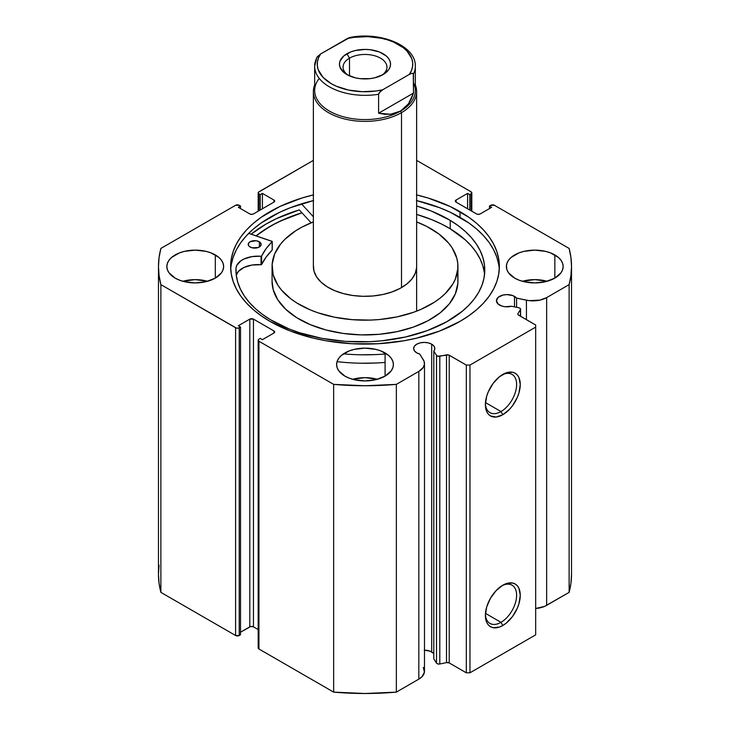 <?xml version="1.0" encoding="UTF-8"?>
<svg xmlns="http://www.w3.org/2000/svg" width="730" height="730" viewBox="0 0 730 730"><rect width="100%" height="100%" fill="white"/><g stroke="black" fill="none" stroke-linecap="round" stroke-linejoin="round"><path stroke-width="1.09" d="M520.581 316.3L520.581 309.21A2.582 1.487 180 0 0 519.824 308.151A2.582 1.487 180 0 0 518.884 307.804L511.484 306.244A10.585 6.114 180 0 1 499.521 305.03A10.585 6.114 180 0 1 496.427 300.705L498.207 304.1L502.121 306.125L505.169 306.728L511.484 306.244L518.884 307.804A2.582 1.487 180 0 1 519.824 308.151L520.572 309.301L517.981 313.581L518.145 314.812L535.674 325.014L535.674 327.122L469.965 365.064L466.315 365.064L448.64 354.944L437.836 356.204L436.503 355.364L433.802 351.094L433.802 658.834L433.802 351.094L434.706 349.305L434.633 347.453L433.602 345.691L431.695 344.195L431.695 651.936A10.585 6.114 0 0 0 424.477 650.147M496.427 300.705A10.585 6.114 180 0 1 502.961 295.066A10.585 6.114 180 0 1 514.495 296.389L514.495 306.883L514.495 296.389A10.585 6.114 180 0 1 516.603 298.123L516.603 307.321L516.603 298.123L512.889 295.632L507.012 294.601L502.961 295.066L498.207 297.311L496.427 300.705M433.802 653.669A10.585 6.114 0 0 0 431.695 651.936L431.695 344.195L428.264 342.863L424.212 342.397L420.161 342.863L416.73 344.195L414.43 346.175L413.627 348.511L414.43 350.847L416.73 352.836A10.585 6.114 180 0 1 413.627 348.511A10.585 6.114 180 0 1 420.161 342.863A10.585 6.114 180 0 1 431.695 344.195A10.585 6.114 180 0 1 434.797 348.511A10.585 6.114 180 0 1 433.802 351.094L436.503 355.364L436.503 663.105L433.802 658.834L436.503 663.105A2.582 1.487 0 0 0 439.807 663.999L437.836 663.953L436.503 663.105L436.503 355.364A2.582 1.487 180 0 0 439.807 356.258L446.514 354.853L446.514 662.594L439.807 663.999L439.807 356.258L439.807 663.999L446.514 662.594L446.514 354.853A2.582 1.487 180 0 1 449.224 355.2L449.224 662.94L446.514 662.594A2.582 1.487 0 0 1 449.224 662.94L466.315 672.805L449.224 662.94L449.224 355.2L466.315 365.064L469.965 365.064L469.965 672.805L466.315 672.805L466.315 365.064L466.315 672.805L469.965 672.805L535.674 634.863L469.965 672.805L469.965 365.064L535.674 327.122L535.674 325.014L518.583 315.15A2.582 1.487 180 0 1 517.826 314.092A2.582 1.487 180 0 1 517.981 313.581L517.981 314.603L517.981 313.581L520.426 309.712L520.426 316.209L520.426 309.712A2.582 1.487 180 0 0 520.581 309.201M500.99 622.334A22.092 12.757 120 0 0 516.603 595.799A22.092 12.757 120 0 0 501.884 585.779A22.092 12.757 -60 0 1 512.04 585.168A22.092 12.757 -60 0 1 515.426 602.87A22.092 12.757 -60 0 1 500.99 622.334L485.459 613.364L500.99 622.334A22.092 12.757 -60 0 1 489.949 623.429A22.092 12.757 -60 0 1 485.404 614.322A22.092 12.757 120 0 0 500.99 622.334L502.815 625.5L500.99 622.334M502.815 585.214A24.665 14.244 -60 0 1 520.262 595.288A24.665 14.244 -60 0 1 502.815 625.5L499.42 627.079L493.124 627.7L490.487 626.714L488.315 624.917L486.7 622.371L485.377 615.427L486.7 606.949L490.487 598.235L496.144 590.597L502.815 585.214L506.219 583.635L512.515 583.014L515.152 583.991L517.324 585.788L518.939 588.343L520.262 595.288L518.939 603.756L517.324 608.172L512.515 616.503L506.219 623.146L502.815 625.5A24.665 14.244 -60 0 1 485.377 615.427A24.665 14.244 -60 0 1 502.815 585.214L502.815 585.214M500.99 411.556A22.092 12.757 120 0 0 516.603 385.02A22.092 12.757 120 0 0 501.884 375.001A22.092 12.757 -60 0 1 512.04 374.39A22.092 12.757 -60 0 1 515.426 392.092A22.092 12.757 -60 0 1 500.99 411.556L485.459 402.586L500.99 411.556A22.092 12.757 -60 0 1 489.949 412.651A22.092 12.757 -60 0 1 485.404 403.544A22.092 12.757 120 0 0 500.99 411.556L502.815 414.713L500.99 411.556M502.815 374.426A24.665 14.244 -60 0 1 520.262 384.5A24.665 14.244 -60 0 1 502.815 414.713L496.144 417.04L490.487 415.936L488.315 414.138L486.7 411.583L485.377 404.639L486.7 396.171L488.315 391.755L493.124 383.423L499.42 376.78L506.219 372.857L512.515 372.227L515.152 373.212L517.324 375.01L518.939 377.556L520.262 384.5L518.939 392.977L517.324 397.394L512.515 405.725L509.494 409.329L502.815 414.713A24.665 14.244 -60 0 1 485.377 404.639A24.665 14.244 -60 0 1 502.815 374.426L502.815 374.426M499.274 269.37A134.366 77.581 0 0 0 460.01 217.357L460.01 211.673A134.366 77.581 180 0 1 499.366 266.523A134.366 77.581 180 0 1 416.419 338.2A134.366 77.581 180 0 1 269.99 321.382L290.348 331.028L313.581 338.2L325.991 340.764L351.833 343.73L378.167 343.73L404.009 340.764L416.419 338.2L439.652 331.028L460.01 321.382L468.87 315.734L476.727 309.62L483.506 303.096L489.136 296.207L493.58 289.043L496.783 281.661L498.718 274.124L499.366 266.523L498.718 258.922L496.783 251.385L493.58 244.002L489.136 236.839L483.506 229.95L476.727 223.426L468.87 217.312L450.246 206.554L428.337 198.104L416.419 194.855M207.612 281.278A28.397 16.398 0 0 0 182.856 281.278L195.239 279.636L207.612 281.278M215.314 254.934L215.314 278.121L221.473 272.801L223.088 269.726L223.636 266.523L223.088 263.329L221.473 260.254L218.845 257.416L211.016 252.89L206.106 251.376L195.239 250.125L184.371 251.376L179.461 252.89L171.623 257.416L169.004 260.254L167.389 263.329L166.841 266.523A28.397 16.398 180 0 1 184.371 251.376A28.397 16.398 180 0 1 215.314 254.934A28.397 16.398 180 0 1 223.636 266.523A28.397 16.398 180 0 1 206.106 281.671A28.397 16.398 180 0 1 175.154 278.121A28.397 16.398 180 0 1 166.841 266.523L167.389 269.726L169.004 272.801L175.154 278.121L179.461 280.156L184.371 281.671L195.239 282.921L206.106 281.671L215.314 278.121L215.314 254.934M377.383 379.29A28.397 16.398 0 0 0 352.617 379.29L365 377.647L377.383 379.29M385.084 352.946L385.084 376.132L391.234 370.813L392.849 367.738L393.397 364.535L392.849 361.341L391.234 358.266L388.615 355.428L380.777 350.902L375.868 349.387L365 348.137L354.132 349.387L349.223 350.902L341.385 355.428L338.766 358.266L337.151 361.341L336.603 364.535A28.397 16.398 180 0 1 354.132 349.387A28.397 16.398 180 0 1 385.084 352.946A28.397 16.398 180 0 1 393.397 364.535A28.397 16.398 180 0 1 375.868 379.682A28.397 16.398 180 0 1 344.916 376.132A28.397 16.398 180 0 1 336.603 364.535L337.151 367.738L338.766 370.813L344.916 376.132L349.223 378.167L354.132 379.682L365 380.932L375.868 379.682L385.084 376.132L385.084 352.946M547.144 281.278A28.397 16.398 0 0 0 522.388 281.278L534.761 279.636L547.144 281.278M554.846 254.934L554.846 278.121L560.996 272.801L562.611 269.726L563.159 266.523L562.611 263.329L560.996 260.254L558.377 257.416L550.539 252.89L545.629 251.376L534.761 250.125L523.894 251.376L518.984 252.89L511.155 257.416L508.527 260.254L506.912 263.329L506.364 266.523A28.397 16.398 180 0 1 523.894 251.376A28.397 16.398 180 0 1 554.846 254.934A28.397 16.398 180 0 1 563.159 266.523A28.397 16.398 180 0 1 545.629 281.671A28.397 16.398 180 0 1 514.686 278.121A28.397 16.398 180 0 1 506.364 266.523L506.912 269.726L508.527 272.801L514.686 278.121L518.984 280.156L523.894 281.671L534.761 282.921L545.629 281.671L554.846 278.121L554.846 254.934M471.06 191.798L471.617 193.423L469.782 194.645L467.592 193.386L456.086 200.02L455.328 201.079L456.086 202.128L476.535 213.936L478.36 214.374L480.185 213.936L491.682 207.293L489.492 206.033L490.77 205.294L494.42 205.294L569.126 248.428L570.924 257.444L571.526 266.523L570.924 275.602L569.126 284.627L546.651 297.603L539.808 300.149L529.058 300.623L516.603 298.123L526.43 300.194L526.43 319.676L526.43 300.194A19.272 11.123 180 0 0 546.651 297.603L569.126 284.627L569.126 592.368L544.589 606.375L535.674 608.501A19.272 11.123 0 0 0 546.651 605.343L546.651 297.603L546.651 605.343L569.126 592.368A206.526 119.236 0 0 0 571.526 574.264L570.924 583.343L569.126 592.368L569.126 284.627A206.526 119.236 180 0 0 571.526 266.523A206.526 119.236 180 0 0 569.126 248.428L494.42 205.294A2.582 1.487 180 0 0 490.77 205.294L489.492 206.033L489.492 208.561L489.492 206.033L491.682 207.293L480.185 213.936A2.582 1.487 180 0 1 476.535 213.936L456.086 202.128L456.086 200.02L467.592 193.386L467.592 208.771L467.592 193.386L469.782 194.645L469.782 210.039L469.782 194.645L471.06 193.906L471.06 210.769L471.06 193.906A2.582 1.487 180 0 0 471.817 192.857A2.582 1.487 180 0 0 471.06 191.798L416.629 160.381L471.06 191.798M423.309 667.466L424.422 672.12L422.095 676.619L418.828 679.137L396.353 692.122L396.353 384.372L418.828 371.397A19.272 11.123 180 0 0 424.477 363.531A19.272 11.123 180 0 0 423.309 359.726L419.732 354.05A10.585 6.114 180 0 1 416.73 352.836L419.732 354.05L424.066 361.24L424.422 364.38L423.236 367.445L418.828 371.397L396.353 384.372L365 385.759L333.647 384.372L258.94 341.248L258.183 340.189L258.94 339.14L260.218 338.401L262.408 339.66L273.914 333.026L274.672 331.968L273.914 330.918L253.465 319.11L249.815 319.11L238.318 325.753L240.508 327.013L238.391 328.08L236.42 328.08L160.874 284.627L159.076 275.602L158.474 266.523L159.076 257.444L160.874 248.428L235.58 205.294L239.23 205.294L240.508 206.033L238.318 207.293L249.815 213.936L251.64 214.374L253.465 213.936L273.914 202.128L274.672 201.079L273.914 200.02L262.408 193.386L260.218 194.645L258.384 193.423L258.384 192.282L313.371 160.381L258.94 191.798A2.582 1.487 180 0 0 258.183 192.857L258.183 211.207M313.581 194.855L301.663 198.104L279.754 206.554L261.13 217.312L253.273 223.426L246.494 229.95L240.863 236.839L236.42 244.002L233.217 251.385L231.282 258.922L230.634 266.523L231.282 274.124L233.217 281.661L236.42 289.043L240.863 296.207L246.494 303.096L253.273 309.62L261.13 315.734L269.99 321.382A134.366 77.581 180 0 1 230.634 266.523A134.366 77.581 180 0 1 313.371 194.901M433.602 653.432L430.089 651.169L424.212 650.147M424.477 363.531L424.477 671.271A19.272 11.123 0 0 1 418.828 679.137L418.828 371.397L418.828 679.137L396.353 692.122L365 693.5L333.647 692.122L258.94 648.988L258.384 647.364M159.076 565.193L158.474 574.264L158.474 266.523A206.526 119.236 180 0 0 160.874 284.627L160.874 592.368L159.076 583.343L158.474 574.264A206.526 119.236 0 0 0 160.874 592.368L235.58 635.492L235.58 327.752L235.58 635.492L160.874 592.368L160.874 284.627L235.58 327.752A2.582 1.487 180 0 0 239.23 327.752L239.23 635.492L235.58 635.492A2.582 1.487 0 0 0 239.23 635.492L240.508 634.762L240.508 327.013L240.508 634.762L239.23 635.492L239.23 327.752L240.508 327.013L238.318 325.753L249.815 319.11A2.582 1.487 180 0 1 253.465 319.11L253.465 626.851L258.183 629.579L253.465 626.851L250.655 626.532L240.508 632.226L249.815 626.851L249.815 319.11L249.815 626.851A2.582 1.487 0 0 1 253.465 626.851L253.465 319.11L273.914 330.918L273.914 333.026L262.408 339.66L260.218 338.401L258.94 339.14A2.582 1.487 180 0 0 258.183 340.189A2.582 1.487 180 0 0 258.94 341.248L333.647 384.372L333.647 692.122L258.94 648.988L258.94 341.248L258.94 648.988A2.582 1.487 0 0 1 258.183 647.93L258.183 340.189M258.183 192.857A2.582 1.487 180 0 0 258.94 193.906L258.94 210.769L258.94 193.906L260.218 194.645L262.408 193.386L273.914 200.02L273.914 202.128L253.465 213.936A2.582 1.487 180 0 1 249.815 213.936L238.318 207.293L240.508 206.033L239.23 205.294A2.582 1.487 180 0 0 235.58 205.294L160.874 248.428A206.526 119.236 180 0 0 158.474 266.523M535.674 634.863L535.674 327.122L535.674 634.863M260.218 194.645L260.218 210.039L260.218 194.645M262.408 193.386L262.408 208.771L262.408 193.386M240.508 206.033L240.508 208.561L240.508 206.033M273.914 200.02A2.582 1.487 180 0 1 274.672 201.079A2.582 1.487 180 0 1 273.914 202.128L273.914 200.02M456.086 200.02L456.086 202.128A2.582 1.487 180 0 1 455.328 201.079A2.582 1.487 180 0 1 456.086 200.02M273.914 330.918A2.582 1.487 180 0 1 274.672 331.968A2.582 1.487 180 0 1 273.914 333.026L273.914 330.918M416.629 194.901A134.366 77.581 180 0 1 460.01 211.673L460.01 217.357A134.366 77.581 0 0 0 416.629 200.595M313.371 200.595A134.366 77.581 0 0 0 230.726 269.37M498.718 264.607L496.783 257.079L493.58 249.696L489.136 242.524L483.506 235.644L476.727 229.12L468.87 222.997L450.246 212.248L439.652 207.712L416.419 200.54M313.581 200.54L290.348 207.712L279.754 212.248L261.13 222.997L253.273 229.12L246.494 235.644L240.863 242.524L236.42 249.696L233.217 257.079L231.282 264.607M299.263 209.884A140.05 80.857 0 0 0 251.147 234.193L265.976 224.101L276.159 218.772L299.263 209.884L311.144 222.796L299.263 209.884M256.066 235.863L269.99 226.419L279.754 221.309L301.928 212.777A134.366 77.581 180 0 0 256.066 235.863M333.647 384.372L333.647 692.122A206.526 119.236 0 0 0 396.353 692.122L396.353 384.372A206.526 119.236 180 0 1 333.647 384.372M381.699 75.345A21.946 12.665 0 0 0 379.892 57.816A21.946 12.665 0 0 0 349.488 58.163L346.933 53.737A25.559 14.755 180 0 1 383.067 53.737A25.559 14.755 180 0 1 383.067 74.606L388.615 69.815L390.066 67.05L390.559 64.176L390.066 61.293L388.615 58.528L386.252 55.973L379.198 51.903L369.982 49.704L365 49.421L355.218 50.543L350.801 51.903L343.748 55.973L339.934 61.293L339.441 64.176L339.934 67.05L343.748 72.37L346.933 74.606L355.218 77.809L360.018 78.648L369.982 78.648L374.782 77.809L383.067 74.606A25.559 14.755 180 0 1 346.933 74.606A25.559 14.755 180 0 1 346.933 53.737L349.488 58.163A21.946 12.665 180 0 1 373.395 55.416A21.946 12.665 180 0 1 386.946 67.124A21.946 12.665 180 0 1 381.699 75.345M349.488 75.902L349.488 58.163L349.488 75.902M413.472 82.672A50.343 29.063 180 0 1 400.597 111.069L401.509 112.648A51.629 29.811 0 0 0 415.343 84.954A51.629 29.811 180 0 1 416.629 91.578A51.629 29.811 180 0 1 401.509 112.648L401.509 287.602L401.509 112.648A51.629 29.811 180 0 1 345.244 119.118A51.629 29.811 180 0 1 313.371 91.578A51.629 29.811 180 0 1 314.657 84.954A51.629 29.811 0 0 0 340.034 117.667A51.629 29.811 0 0 0 401.509 112.648L400.597 111.069A50.343 29.063 180 0 1 336.256 114.382A50.343 29.063 180 0 1 319.247 78.402M316.784 57.515L314.657 66.284L314.657 90.52A50.343 29.063 0 0 0 345.737 117.375A50.343 29.063 0 0 0 400.597 111.069L390.422 114.263L378.596 113.232L378.596 94.261A50.343 29.063 180 0 1 314.657 66.284A50.343 29.063 180 0 1 316.528 58.427M415.343 66.284A50.343 29.063 180 0 1 413.472 74.131L413.472 93.102L408.444 103.861L400.597 111.069A50.343 29.063 0 0 0 415.343 90.52L415.343 66.284C416.137 45.68 380.257 31.226 349.843 37.504L320.643 53.947L316.72 57.661M351.212 37.741L349.679 37.54L347.288 38.562L353.913 37.349L367.728 36.646L381.306 38.252L387.648 39.895L393.507 42.048L403.316 47.715L407.048 51.1L411.784 58.619L412.678 62.597L412.569 66.612L411.455 70.573L409.357 74.396L382.712 89.781L379.217 92.746L378.596 94.261L378.596 113.232L413.472 93.102L413.28 73.575L411.747 73.374L409.357 74.396L382.712 89.781L376.087 90.995L362.272 91.697L348.694 90.091L336.493 86.295L331.228 83.667L322.952 77.252L318.216 69.724L317.322 65.746L317.431 61.731L318.545 57.77L320.643 53.947L347.288 38.562A47.76 27.576 180 0 1 398.772 44.676A47.76 27.576 180 0 1 409.357 74.396L411.747 73.374L412.851 73.328L413.472 74.131A50.343 29.063 0 0 0 415.306 65.235M378.596 113.232L384.673 114.281L390.422 114.263L395.76 113.187L400.597 111.069L404.849 107.949L408.444 103.861L411.337 98.888L413.472 93.102L378.596 113.232M314.694 67.324A50.343 29.063 0 0 0 378.596 94.261L380.321 91.515L382.712 89.781A47.76 27.576 180 0 1 331.228 83.667A47.76 27.576 180 0 1 320.643 53.947L317.149 56.913M348.301 75.345A21.946 12.665 180 0 1 343.054 67.124A21.946 12.665 180 0 1 349.488 58.163A21.946 12.665 0 0 0 348.301 75.345M272.235 249.961L272.089 241.32L248.693 233.363L272.235 241.493L266.103 248.684L261.532 256.175L252.087 256.604L244.103 258.958L240.9 260.793L236.776 265.391L236.018 267.956L236 272.153L236 267.956L236.246 275.073L237.715 282.145L240.398 289.089L244.249 295.851L249.24 302.357L255.327 308.553L262.444 314.365L270.52 319.74A124.419 71.832 180 0 1 235.945 270.054A124.419 71.832 180 0 1 236 267.956L236 267.956A21.873 12.629 180 0 1 261.039 256.294L261.039 264.725L252.087 265.036L244.103 267.39L238.427 271.405L236.255 275.164A21.873 12.629 -0 0 1 261.039 264.725L261.614 264.506L261.039 264.725L261.039 256.294L261.614 256.075A107.392 62.004 180 0 1 272.162 241.676L272.162 250.107L266.103 257.115L261.614 264.506L261.614 256.075L261.614 264.506A107.392 62.004 -0 0 1 272.162 250.107L272.162 249.806M250.034 246.968A6.451 3.723 180 0 1 248.237 244.395A6.451 3.723 180 0 1 252.288 240.937A6.451 3.723 180 0 1 259.36 241.812L259.36 246.968L259.36 241.812L256.093 240.754L250.235 241.703L248.784 242.889L248.337 245.043L249.249 246.393L252.096 247.798L258.165 247.534L259.98 246.53L261.148 244.468L259.36 241.812A6.451 3.723 180 0 1 261.148 244.395A6.451 3.723 180 0 1 257.097 247.853A6.451 3.723 180 0 1 250.034 246.968M450.209 220.36A124.419 71.832 180 0 1 484.784 270.054A124.419 71.832 180 0 1 406.738 336.712A124.419 71.832 180 0 1 270.52 319.74L289.034 328.911L299.373 332.661L321.702 338.328L345.518 341.375L369.9 341.676L382.009 340.791L405.497 336.995L427.251 330.626L446.431 321.921L462.309 311.236L468.806 305.268L474.263 298.962L478.624 292.374L481.846 285.576L483.89 278.623L484.757 271.596L484.419 264.552L482.886 257.553L480.176 250.682L476.307 243.993L471.324 237.56L465.275 231.437L458.212 225.689L450.209 220.36L450.209 228.791L450.209 220.36L431.494 211.116L416.629 205.988A124.419 71.832 180 0 1 450.209 220.36M484.565 274.27A124.419 71.832 -0 0 0 450.209 228.791A124.419 71.832 -0 0 0 416.629 214.419L431.494 219.547L441.248 223.9L450.209 228.791L465.275 239.869L471.324 245.992L476.307 252.425L480.176 259.113L482.886 265.985L484.419 272.983M337.05 361.651A141.985 81.97 -0 0 0 385.084 362.427M385.084 353.995A141.985 81.97 180 0 1 343.438 353.868M313.371 216.773L301.472 203.852L313.371 216.773M506.565 266.569L506.875 269.607M375.877 354.579L361.952 354.798M223.125 269.607L223.161 269.096M375.877 363.011L361.952 363.23M272.235 249.925L272.235 241.53M236.018 272.473L236.018 267.956L236.018 272.473M313.407 265.318L314 271.159L316.546 276.816L320.954 282.072L327.049 286.735L334.605 290.622L343.337 293.579L352.891 295.504L362.92 296.307L373.021 295.969L382.821 294.5L391.928 291.954L400.004 288.432L406.738 284.07L411.866 279.033L415.188 273.513L416.593 267.727A51.629 29.811 180 0 1 363.96 296.325A51.629 29.811 180 0 1 313.371 266.523A51.629 29.811 180 0 1 313.407 265.318M457.938 266.523A92.938 53.655 180 0 0 416.629 221.911L426.804 226.455L439.159 234.184L448.658 243.154L452.226 248.008L456.807 258.183L457.783 263.421L457.856 283.441A92.938 53.655 0 0 0 457.938 281.278L457.938 266.523A92.938 53.655 180 0 1 457.856 268.686A92.938 53.655 180 0 1 363.129 320.169A92.938 53.655 180 0 1 272.062 266.523A92.938 53.655 180 0 1 272.144 264.36A92.938 53.655 180 0 1 313.371 221.911L301.983 227.085L295.595 230.844L284.873 239.34L280.639 244.012L274.653 253.94L272.144 264.36L273.193 274.863L277.774 285.038L281.342 289.892L290.841 298.862L296.69 302.904L310.296 309.903L317.924 312.787L334.459 317.203L352.17 319.667L370.375 320.087L379.445 319.53L397.074 316.884L413.472 312.303L421.009 309.337L434.405 302.211L440.126 298.105L445.127 293.706L452.773 284.152L455.347 279.106L457.856 268.686L457.856 279.115M256.175 235.899A134.238 77.499 180 0 1 301.992 212.841L284.089 219.438L273.978 224.311L264.753 229.74L256.175 235.899M272.062 281.214L273.193 289.618L277.774 299.793L285.713 309.264L296.69 317.659L310.296 324.649L326 329.978L343.209 333.437L361.25 334.887L379.445 334.285L397.074 331.639L413.472 327.058L428.017 320.716L440.126 312.86L449.361 303.79L455.347 293.862L457.856 283.441A92.938 53.655 0 0 1 363.129 334.924A92.938 53.655 0 0 1 272.062 281.278L272.062 266.523M416.629 266.614L416.629 266.523A51.629 29.811 180 0 1 416.593 267.727L416.629 266.423M471.817 211.207L471.817 192.857M571.526 574.264L571.526 266.523M313.371 91.578L313.371 266.623M416.629 91.578L416.629 311.135"/></g></svg>

